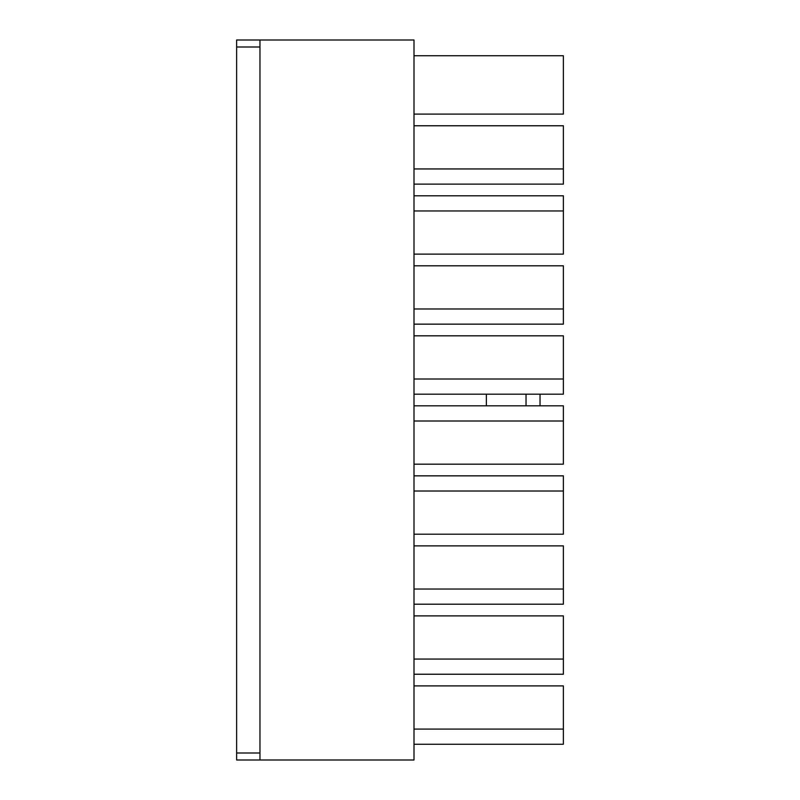 <?xml version="1.0" encoding="UTF-8"?>
<svg xmlns="http://www.w3.org/2000/svg" width="800" height="800" viewBox="0 0 800 800"><rect width="100%" height="100%" fill="white"/><g stroke="black" fill="none" stroke-linecap="round" stroke-linejoin="round"><path stroke-width="1.2" d="M414 744.25L563.37 744.25L563.37 685.9L414 685.9M414 674.23L563.37 674.23L563.37 615.88L414 615.88M414 604.21L563.37 604.21L563.37 545.87L414 545.87M414 534.2L563.37 534.2L563.37 475.85L414 475.85M414 464.18L563.37 464.18L563.37 405.83L414 405.83M414 394.17L563.37 394.17L563.37 335.82L414 335.82M414 324.15L563.37 324.15L563.37 265.8L414 265.8M414 254.13L563.37 254.13L563.37 195.79L414 195.79M414 184.12L563.37 184.12L563.37 125.77L414 125.77M414 114.1L563.37 114.1L563.37 55.75L414 55.75M414 40L414 760L236.63 760L236.63 40L414 40M259.97 760L259.97 47L236.63 47M259.97 40L259.97 47M414 168.95L563.37 168.95M563.37 210.96L414 210.96M414 308.98L563.37 308.98M414 379L563.37 379M563.37 421L414 421M563.37 491.02L414 491.02M414 589.04L563.37 589.04M414 659.06L563.37 659.06M414 729.08L563.37 729.08M486.35 394.17L486.35 405.83M526.03 405.83L526.03 394.17M540.03 405.83L540.03 394.17M259.97 753L236.63 753"/></g></svg>

